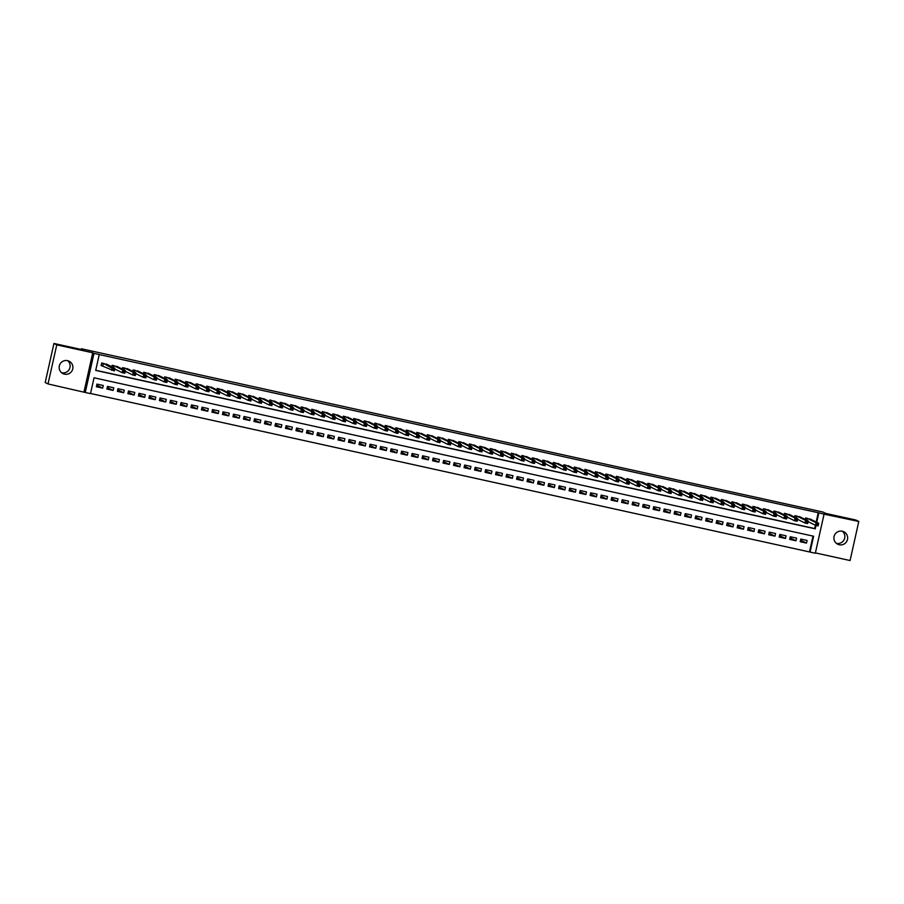 <?xml version="1.0" encoding="UTF-8"?>
<svg xmlns="http://www.w3.org/2000/svg" width="904" height="904" viewBox="0 0 904 904"><rect width="100%" height="100%" fill="white"/><g stroke="black" fill="none" stroke-linecap="round" stroke-linejoin="round"><path stroke-width="1.36" d="M67.63 360.662A6.927 6.882 -63.6 0 1 61.641 372.753M64.534 374.166A6.927 6.882 116.4 0 0 69.122 361.204A6.927 6.882 116.4 0 0 59.562 365.126A6.927 6.882 116.4 0 0 64.534 374.166M842.358 531.247A6.927 6.882 -63.6 0 1 836.369 543.338M839.262 544.75A6.927 6.882 116.4 0 0 843.85 531.789A6.927 6.882 116.4 0 0 834.29 535.71A6.927 6.882 116.4 0 0 839.262 544.75M816.176 522.003L818.244 512.715L824.064 514.161L815.329 553.237L810.074 552.073L813.623 536.23L94.039 377.793L90.502 393.635L85.247 392.472L93.982 353.396L99.237 354.56L95.7 370.403L815.272 528.84L816.029 525.45M84.004 391.861L92.739 352.786L56.76 344.865L53.935 343.463L45.2 382.539L48.025 383.94L85.247 392.472M815.408 552.909L850.065 560.536L858.8 521.461L824.064 514.161M90.536 393.489L810.074 552.073M56.76 344.865L48.025 383.94M53.935 343.463L84.14 350.108L81.428 348.763L823.058 512.071L825.77 513.415L855.975 520.06L858.8 521.461M107.892 364.82L101.689 362.979L101.101 365.611L102.932 366.018M118.39 367.137L112.186 365.284L111.859 366.787L112.22 365.295M128.899 369.442L122.695 367.6L122.356 369.103L122.729 367.612M139.397 371.759L133.204 369.917L132.865 371.408L133.238 369.917M149.906 374.075L143.702 372.222L143.374 373.725L143.736 372.233M160.415 376.38L154.211 374.538L153.872 376.041M170.912 378.697L164.72 376.855L164.381 378.347M181.422 381.013L175.218 379.171L174.879 380.663M191.93 383.319L185.727 381.477L185.388 382.98M202.428 385.635L196.224 383.793L195.897 385.296M212.937 387.952L206.733 386.11L206.394 387.601M223.435 390.257L217.242 388.415L216.903 389.918M233.944 392.573L227.74 390.731L227.412 392.234M244.453 394.89L238.249 393.048L237.91 394.539L238.283 393.048M254.951 397.206L248.758 395.353L248.419 396.856L248.792 395.364M265.46 399.511L259.256 397.67L258.928 399.172L259.29 397.681M275.969 401.828L269.765 399.986L269.426 401.478L269.799 399.986M286.466 404.144L280.263 402.291L279.935 403.794L280.296 402.303M296.975 406.45L290.772 404.608L290.433 406.111M307.473 408.766L301.281 406.924L300.942 408.416M317.982 411.083L311.778 409.241L311.451 410.732M328.491 413.388L322.287 411.546L321.948 413.049M338.989 415.704L332.796 413.862L332.457 415.365M349.498 418.021L343.294 416.179L342.966 417.671M360.007 420.326L353.803 418.484L353.464 419.987M370.504 422.643L364.301 420.801L363.973 422.304M381.013 424.959L374.81 423.117L374.471 424.609M391.511 427.276L385.319 425.422L384.98 426.925L385.353 425.434M402.02 429.581L395.816 427.739L395.489 429.242L395.85 427.75M412.529 431.897L406.325 430.055L405.986 431.547L406.359 430.055M423.027 434.214L416.834 432.361L416.495 433.863L416.868 432.372M433.536 436.519L427.332 434.677L427.004 436.18L427.366 434.688M444.045 438.835L437.841 436.994L437.502 438.485M454.542 441.152L448.339 439.31L448.011 440.802M465.051 443.457L458.848 441.615L458.509 443.118M475.549 445.774L469.357 443.932L469.018 445.435M486.058 448.09L479.854 446.248L479.527 447.74M496.567 450.407L490.363 448.553L490.024 450.056M507.065 452.712L500.872 450.87L500.533 452.373M517.574 455.028L511.37 453.186L511.042 454.678M528.083 457.345L521.879 455.492L521.54 456.995M538.581 459.65L532.377 457.808L532.049 459.311M549.09 461.967L542.886 460.125L542.547 461.616M559.587 464.283L553.395 462.43L553.056 463.933M570.096 466.588L563.893 464.746L563.565 466.249L563.926 464.758M580.605 468.905L574.402 467.063L574.063 468.554M591.103 471.221L584.911 469.379L584.572 470.871M601.612 473.526L595.408 471.685L595.081 473.187M612.121 475.843L605.917 474.001L605.578 475.504M622.619 478.159L616.415 476.318L616.087 477.809M633.128 480.476L626.924 478.623L626.585 480.126M643.625 482.781L637.433 480.939L637.094 482.442M654.134 485.098L647.931 483.256L647.603 484.747M664.643 487.414L658.44 485.561L658.101 487.064L658.474 485.572M675.141 489.719L668.949 487.877L668.61 489.38L668.983 487.889M685.65 492.036L679.446 490.194L679.119 491.686M696.159 494.352L689.955 492.51L689.616 494.002M706.657 496.658L700.453 494.816L700.125 496.319M717.166 498.974L710.962 497.132L710.623 498.624M727.663 501.291L721.471 499.449L721.132 500.94M738.172 503.596L731.969 501.754L731.641 503.257M748.681 505.912L742.478 504.07L742.139 505.573M759.179 508.229L752.987 506.387L752.648 507.878M769.688 510.545L763.484 508.692L763.157 510.195M780.197 512.851L773.993 511.009L773.654 512.511M790.695 515.167L784.491 513.325L784.163 514.817M801.204 517.483L795 515.63L794.661 517.133L795.034 515.642M800.526 540.208L806.492 543.101L800.198 541.711L800.786 539.066L807.091 540.456L806.492 543.101M790.503 536.806L790.254 537.936L795.995 540.784L789.689 539.394L790.277 536.761L796.582 538.14L795.995 540.784M779.519 535.575L785.486 538.468L779.18 537.089L779.779 534.445L786.073 535.835L785.486 538.468M769.021 533.258L774.988 536.162L768.682 534.772L769.27 532.128L775.575 533.518L774.988 536.162M758.512 530.953L764.479 533.846L758.173 532.456L758.761 529.823L765.066 531.202L764.479 533.846M748.004 528.637L753.97 531.529L747.676 530.151L748.263 527.507L754.569 528.896L753.97 531.529M737.506 526.32L743.472 529.224L737.167 527.834L737.754 525.19L744.06 526.58L743.472 529.224M726.997 524.015L732.963 526.908L726.658 525.518L727.245 522.874L733.551 524.263L732.963 526.908M716.488 521.698L722.454 524.591L716.16 523.201L716.748 520.568L723.053 521.958L722.454 524.591M705.99 519.382L711.956 522.286L705.651 520.896L706.239 518.252L712.544 519.642L711.956 522.286M695.481 517.077L701.447 519.969L695.142 518.58L695.741 515.935L702.035 517.325L701.447 519.969M684.983 514.76L690.95 517.653L684.644 516.263L685.232 513.63L691.537 515.02L690.95 517.653M674.474 512.444L680.441 515.337L674.135 513.958L674.723 511.314L681.028 512.704L680.441 515.337M663.965 510.138L669.932 513.031L663.626 511.641L664.225 508.997L670.519 510.387L669.932 513.031M653.468 507.822L659.434 510.715L653.129 509.325L653.716 506.692L660.022 508.071L659.434 510.715M642.959 505.505L648.925 508.398L642.62 507.02L643.207 504.375L649.513 505.765L648.925 508.398M632.45 503.189L638.416 506.093L632.122 504.703L632.71 502.059L639.015 503.449L638.416 506.093M621.952 500.884L627.918 503.777L621.613 502.387L622.201 499.754L628.506 501.132L627.918 503.777M611.443 498.567L617.409 501.46L611.104 500.081L611.703 497.437L617.997 498.827L617.409 501.46M600.945 496.251L606.912 499.155L600.606 497.765L601.194 495.121L607.499 496.511L606.912 499.155M590.436 493.946L596.403 496.838L590.097 495.448L590.685 492.804L596.99 494.194L596.403 496.838M579.927 491.629L585.894 494.522L579.588 493.132L580.187 490.499L586.481 491.889L585.894 494.522M569.43 489.313L575.396 492.217L569.091 490.827L569.678 488.183L575.984 489.572L575.396 492.217M558.921 487.007L564.887 489.9L558.582 488.51L559.169 485.866L565.475 487.256L564.887 489.9M548.412 484.691L554.378 487.584L548.084 486.194L548.671 483.561L554.977 484.951L554.378 487.584M537.914 482.374L543.88 485.267L537.575 483.889L538.162 481.244L544.468 482.634L543.88 485.267M527.405 480.069L533.371 482.962L527.066 481.572L527.665 478.928L533.959 480.318L533.371 482.962M516.907 477.753L522.874 480.645L516.568 479.256L517.156 476.623L523.461 478.001L522.874 480.645M506.398 475.436L512.365 478.329L506.059 476.95L506.647 474.306L512.952 475.696L512.365 478.329M495.889 473.12L501.856 476.024L495.55 474.634L496.149 471.99L502.443 473.38L501.856 476.024M485.391 470.814L491.358 473.707L485.052 472.317L485.64 469.684L491.945 471.063L491.358 473.707M474.882 468.498L480.849 471.391L474.543 470.012L475.131 467.368L481.436 468.758L480.849 471.391M464.373 466.181L470.34 469.086L464.046 467.696L464.633 465.051L470.939 466.441L470.34 469.086M453.876 463.876L459.842 466.769L453.537 465.379L454.124 462.735L460.43 464.125L459.842 466.769M443.367 461.56L449.333 464.453L443.028 463.063L443.627 460.43L449.921 461.82L449.333 464.453M432.869 459.243L438.835 462.147L432.53 460.757L433.118 458.113L439.423 459.503L438.835 462.147M422.36 456.938L428.326 459.831L422.021 458.441L422.609 455.797L428.914 457.187L428.326 459.831M411.851 454.622L417.817 457.514L411.512 456.124L412.111 453.492L418.405 454.881L417.817 457.514M401.353 452.305L407.32 455.198L401.014 453.819L401.602 451.175L407.907 452.565L407.32 455.198M390.844 449.989L396.811 452.893L390.505 451.503L391.093 448.859L397.398 450.248L396.811 452.893M380.335 447.683L386.302 450.576L380.008 449.186L380.595 446.553L386.901 447.932L386.302 450.576M369.838 445.367L375.804 448.26L369.499 446.881L370.086 444.237L376.392 445.627L375.804 448.26M359.329 443.05L365.295 445.954L358.99 444.565L359.589 441.92L365.883 443.31L365.295 445.954M348.831 440.745L354.797 443.638L348.492 442.248L349.08 439.615L355.385 440.994L354.797 443.638M338.322 438.429L344.288 441.321L337.983 439.943L338.571 437.299L344.876 438.689L344.288 441.321M327.813 436.112L333.779 439.016L327.474 437.626L328.073 434.982L334.367 436.372L333.779 439.016M317.315 433.807L323.282 436.7L316.976 435.31L317.564 432.666L323.869 434.056L323.282 436.7M306.806 431.49L312.773 434.383L306.467 432.993L307.055 430.361L313.36 431.75L312.773 434.383M296.297 429.174L302.264 432.078L295.97 430.688L296.557 428.044L302.863 429.434L302.264 432.078M285.8 426.869L291.766 429.762L285.461 428.372L286.048 425.727L292.354 427.117L291.766 429.762M275.291 424.552L281.257 427.445L274.952 426.055L275.55 423.422L281.845 424.812L281.257 427.445M264.793 422.236L270.748 425.129L264.454 423.75L265.041 421.106L271.347 422.496L270.748 425.129M254.284 419.919L260.25 422.823L253.945 421.433L254.532 418.789L260.838 420.179L260.25 422.823M243.775 417.614L249.741 420.507L243.436 419.117L244.035 416.484L250.329 417.863L249.741 420.507M233.277 415.298L239.244 418.19L232.938 416.812L233.526 414.168L239.831 415.557L239.244 418.19M222.768 412.981L228.735 415.885L222.429 414.495L223.017 411.851L229.322 413.241L228.735 415.885M212.259 410.676L218.226 413.569L211.931 412.179L212.519 409.546L218.824 410.924L218.226 413.569M201.761 408.359L207.728 411.252L201.422 409.862L202.01 407.229L208.315 408.619L207.728 411.252M191.252 406.043L197.219 408.947L190.913 407.557L191.512 404.913L197.806 406.303L197.219 408.947M180.755 403.738L186.71 406.63L180.416 405.241L181.003 402.596L187.309 403.986L186.71 406.63M170.246 401.421L176.212 404.314L169.907 402.924L170.494 400.291L176.8 401.681L176.212 404.314M159.737 399.105L165.703 402.009L159.398 400.619L159.997 397.975L166.291 399.365L165.703 402.009M149.239 396.799L155.205 399.692L148.9 398.302L149.488 395.658L155.793 397.048L155.205 399.692M138.73 394.483L144.696 397.376L138.391 395.986L138.979 393.353L145.284 394.743L144.696 397.376M128.221 392.166L134.188 395.059L127.893 393.681L128.481 391.036L134.786 392.426L134.188 395.059M117.723 389.85L123.69 392.754L117.384 391.364L117.972 388.72L124.277 390.11L123.69 392.754M107.214 387.545L113.181 390.438L106.875 389.048L107.474 386.415L113.768 387.793L113.181 390.438M809.509 551.802L813.024 536.106M103.271 385.488L96.965 384.098L96.378 386.742L102.672 388.121L103.271 385.488M818.244 512.715L99.237 354.56M95.722 370.256L814.707 528.558L815.431 525.292M811.702 519.789L805.509 517.947L805.17 519.45L805.543 517.958M81.428 348.763L81.258 349.475M97.191 384.143L96.717 385.228M107.44 387.59L107.689 386.46M117.949 389.906L118.198 388.776M128.447 392.223L128.707 391.082M138.956 394.528L139.205 393.398M149.454 396.845L149.714 395.715M159.963 399.161L160.211 398.02M170.472 401.466L170.72 400.336M180.969 403.783L181.229 402.653M191.478 406.099L191.727 404.958M201.987 408.405L202.236 407.275M212.485 410.721L212.745 409.591M222.994 413.038L223.243 411.908M233.492 415.343L233.752 414.213M244.001 417.659L244.249 416.529M254.51 419.976L254.758 418.846M265.008 422.292L265.267 421.151M275.517 424.597L275.765 423.467M286.026 426.914L286.274 425.784M296.523 429.231L296.783 428.089M307.032 431.536L307.281 430.406M317.53 433.852L317.79 432.722M328.039 436.169L328.288 435.039M338.548 438.474L338.797 437.344M349.046 440.79L349.306 439.66M359.555 443.107L359.803 441.977M370.064 445.412L370.312 444.282M380.561 447.729L380.821 446.599M391.07 450.045L391.319 448.915M401.568 452.362L401.828 451.22M412.077 454.667L412.326 453.537M422.586 456.983L422.835 455.853M433.084 459.3L433.344 458.158M443.593 461.605L443.841 460.475M454.102 463.921L454.35 462.791M464.599 466.238L464.859 465.108M475.108 468.543L475.357 467.413M485.606 470.86L485.866 469.73M496.115 473.176L496.364 472.046M506.624 475.481L506.873 474.351M517.122 477.798L517.382 476.668M527.631 480.114L527.879 478.984M538.14 482.431L538.388 481.29M548.638 484.736L548.897 483.606M559.147 487.053L559.395 485.923M569.644 489.369L569.904 488.228M580.153 491.674L580.402 490.544M590.662 493.991L590.911 492.861M601.16 496.307L601.42 495.177M611.669 498.612L611.918 497.482M622.178 500.929L622.427 499.799M632.676 503.245L632.936 502.115M643.185 505.551L643.433 504.421M653.682 507.867L653.942 506.737M664.191 510.184L664.44 509.054M674.7 512.5L674.949 511.359M685.198 514.805L685.458 513.675M695.707 517.122L695.956 515.992M706.216 519.438L706.465 518.297M716.714 521.744L716.974 520.614M727.223 524.06L727.471 522.93M737.72 526.377L737.98 525.247M748.229 528.682L748.478 527.552M758.738 530.998L758.987 529.868M769.236 533.315L769.496 532.185M779.745 535.62L779.994 534.49M92.739 352.786L93.982 353.396M816.741 522.286L818.809 512.997M814.707 528.558L815.272 528.84M96.931 385.273L102.672 388.121M816.854 523.732L816.617 524.783L817.668 525.021L817.905 523.958L816.097 522.693L818.719 523.269L818.131 525.913L815.498 525.326L816.097 522.693L807.34 518.354M809.973 518.93L818.719 523.269L817.905 523.958M816.617 524.783L815.498 525.326L808.063 521.642M817.668 525.021L818.131 525.913M806.345 521.416L806.108 522.467L807.159 522.704L807.396 521.642L805.588 520.376L808.21 520.953L807.622 523.597L805.001 523.02L805.588 520.376L796.842 516.037M799.464 516.613L808.21 520.953L807.396 521.642M806.108 522.467L805.001 523.02L797.554 519.325M807.159 522.704L807.622 523.597M784.197 514.839L784.525 513.325M795.848 519.099L795.61 520.162L796.661 520.388L796.887 519.337L795.079 518.06L797.712 518.647L797.125 521.28L794.492 520.704L795.079 518.06L786.333 513.732M788.966 514.308L797.712 518.647L796.887 519.337M795.61 520.162L794.492 520.704L787.056 517.02M796.661 520.388L797.125 521.28M773.688 512.523L774.027 511.02M785.339 516.794L785.101 517.845L786.152 518.082L786.39 517.02L784.582 515.755L787.203 516.331L786.616 518.975L783.994 518.387L784.582 515.755L775.824 511.415M778.457 511.992L787.203 516.331L786.39 517.02M785.101 517.845L783.994 518.387L776.547 514.704M786.152 518.082L786.616 518.975M763.179 510.206L763.518 508.703M774.83 514.478L774.592 515.529L775.643 515.766L775.881 514.704L774.073 513.438L776.705 514.014L776.107 516.659L773.485 516.082L774.073 513.438L765.326 509.099M767.948 509.675L776.705 514.014L775.881 514.704M774.592 515.529L773.485 516.082L766.038 512.387M775.643 515.766L776.107 516.659M752.682 507.901L753.021 506.387M764.332 512.161L764.095 513.223L765.146 513.449L765.383 512.398L763.575 511.122L766.196 511.709L765.609 514.342L762.976 513.766L763.575 511.122L754.817 506.782M757.45 507.37L766.196 511.709L765.383 512.398M764.095 513.223L762.976 513.766L755.541 510.082M765.146 513.449L765.609 514.342M742.173 505.585L742.512 504.082M753.823 509.856L753.586 510.907L754.637 511.133L754.874 510.082L753.066 508.816L755.687 509.393L755.1 512.026L752.478 511.449L753.066 508.816L744.32 504.477M746.941 505.053L755.687 509.393L754.874 510.082M753.586 510.907L752.478 511.449L745.032 507.765M754.637 511.133L755.1 512.026M731.675 503.268L732.003 501.765M743.314 507.539L743.077 508.59L744.128 508.828L744.365 507.765L742.557 506.5L745.19 507.076L744.602 509.72L741.969 509.144L742.557 506.5L733.811 502.161M736.432 502.737L745.19 507.076L744.365 507.765M743.077 508.59L741.969 509.144L734.534 505.449M744.128 508.828L744.602 509.72M721.166 500.963L721.505 499.449M732.816 505.223L732.579 506.285L733.63 506.511L733.867 505.46L732.059 504.183L734.681 504.76L734.093 507.404L731.46 506.828L732.059 504.183L723.302 499.844M725.935 500.432L734.681 504.76L733.867 505.46M732.579 506.285L731.46 506.828L724.025 503.132M733.63 506.511L734.093 507.404M710.657 498.646L710.996 497.143M722.307 502.906L722.07 503.969L723.121 504.195L723.358 503.144L721.55 501.878L724.172 502.454L723.584 505.087L720.963 504.511L721.55 501.878L712.804 497.539M715.426 498.115L724.172 502.454L723.358 503.144M722.07 503.969L720.963 504.511L713.516 500.827M723.121 504.195L723.584 505.087M700.159 496.33L700.487 494.827M711.81 500.601L711.572 501.652L712.623 501.889L712.849 500.827L711.041 499.562L713.674 500.138L713.086 502.782L710.454 502.206L711.041 499.562L702.295 495.222M704.928 495.799L713.674 500.138L712.849 500.827M711.572 501.652L710.454 502.206L703.018 498.511M712.623 501.889L713.086 502.782M689.65 494.025L689.989 492.51M701.301 498.285L701.063 499.347L702.114 499.573L702.351 498.522L700.543 497.245L703.165 497.821L702.577 500.466L699.956 499.889L700.543 497.245L691.786 492.906M694.419 493.482L703.165 497.821L702.351 498.522M701.063 499.347L699.956 499.889L692.509 496.194M702.114 499.573L702.577 500.466M679.141 491.708L679.48 490.194M690.792 495.968L690.554 497.03L691.605 497.256L691.842 496.206L690.034 494.94L692.667 495.516L692.068 498.149L689.447 497.573L690.034 494.94L681.288 490.601M683.91 491.177L692.667 495.516L691.842 496.206M690.554 497.03L689.447 497.573L682 493.889M691.605 497.256L692.068 498.149M680.294 493.663L680.057 494.714L681.107 494.951L681.345 493.889L679.537 492.623L682.158 493.2L681.571 495.844L678.938 495.256L679.537 492.623L670.779 488.284M673.412 488.861L682.158 493.2L681.345 493.889M680.057 494.714L678.938 495.256L671.502 491.573M681.107 494.951L681.571 495.844M669.785 491.347L669.548 492.397L670.598 492.635L670.836 491.573L669.028 490.307L671.649 490.883L671.062 493.527L668.44 492.951L669.028 490.307L660.282 485.968M662.903 486.544L671.649 490.883L670.836 491.573M669.548 492.397L668.44 492.951L660.994 489.256M670.598 492.635L671.062 493.527M647.637 484.77L647.965 483.256M659.276 489.03L659.039 490.092L660.089 490.318L660.327 489.267L658.519 487.99L661.152 488.578L660.553 491.211L657.931 490.635L658.519 487.99L649.773 483.663M652.394 484.239L661.152 488.578L660.327 489.267M659.039 490.092L657.931 490.635L650.496 486.951M660.089 490.318L660.553 491.211M637.128 482.453L637.467 480.951M648.778 486.725L648.541 487.776L649.592 488.013L649.829 486.951L648.021 485.685L650.643 486.262L650.055 488.906L647.422 488.318L648.021 485.685L639.264 481.346M641.896 481.922L650.643 486.262L649.829 486.951M648.541 487.776L647.422 488.318L639.987 484.634M649.592 488.013L650.055 488.906M626.619 480.137L626.958 478.634M638.269 484.408L638.032 485.459L639.083 485.697L639.32 484.634L637.512 483.369L640.134 483.945L639.546 486.589L636.924 486.013L637.512 483.369L628.766 479.03M631.387 479.606L640.134 483.945L639.32 484.634M638.032 485.459L636.924 486.013L629.478 482.318M639.083 485.697L639.546 486.589M616.121 477.832L616.449 476.318M627.771 482.092L627.534 483.154L628.585 483.38L628.811 482.329L627.003 481.052L629.636 481.64L629.048 484.273L626.415 483.696L627.003 481.052L618.257 476.713M620.89 477.301L629.636 481.64L628.811 482.329M627.534 483.154L626.415 483.696L618.98 480.013M628.585 483.38L629.048 484.273M605.612 475.515L605.951 474.012M617.262 479.787L617.025 480.838L618.076 481.064L618.313 480.013L616.505 478.747L619.127 479.323L618.539 481.956L615.918 481.38L616.505 478.747L607.748 474.408M610.381 474.984L619.127 479.323L618.313 480.013M617.025 480.838L615.918 481.38L608.471 477.696M618.076 481.064L618.539 481.956M595.103 473.199L595.442 471.696M606.754 477.47L606.516 478.521L607.567 478.758L607.804 477.696L605.996 476.431L608.629 477.007L608.03 479.651L605.409 479.075L605.996 476.431L597.25 472.091M599.872 472.668L608.629 477.007L607.804 477.696M606.516 478.521L605.409 479.075L597.962 475.38M607.567 478.758L608.03 479.651M584.606 470.894L584.944 469.379M596.256 475.154L596.019 476.216L597.069 476.442L597.307 475.391L595.499 474.114L598.12 474.69L597.533 477.335L594.9 476.758L595.499 474.114L586.741 469.775M589.374 470.362L598.12 474.69L597.307 475.391M596.019 476.216L594.9 476.758L587.464 473.063M597.069 476.442L597.533 477.335M574.096 468.577L574.435 467.074M585.747 472.837L585.509 473.899L586.56 474.125L586.798 473.074L584.99 471.809L587.611 472.385L587.024 475.018L584.402 474.442L584.99 471.809L576.243 467.47M578.865 468.046L587.611 472.385L586.798 473.074M585.509 473.899L584.402 474.442L576.955 470.758M586.56 474.125L587.024 475.018M575.238 470.532L575 471.583L576.051 471.82L576.289 470.758L574.481 469.492L577.114 470.069L576.515 472.713L573.893 472.137L574.481 469.492L565.734 465.153M568.356 465.729L577.114 470.069L576.289 470.758M575 471.583L573.893 472.137L566.458 468.441M576.051 471.82L576.515 472.713M553.09 463.955L553.429 462.441M564.74 468.215L564.503 469.278L565.554 469.504L565.791 468.453L563.983 467.176L566.605 467.752L566.017 470.396L563.384 469.82L563.983 467.176L555.226 462.837M557.858 463.413L566.605 467.752L565.791 468.453M564.503 469.278L563.384 469.82L555.949 466.125M565.554 469.504L566.017 470.396M542.581 461.639L542.92 460.125M554.231 465.899L553.994 466.961L555.045 467.187L555.282 466.136L553.474 464.859L556.096 465.447L555.508 468.08L552.886 467.504L553.474 464.859L544.728 460.531M547.349 461.108L556.096 465.447L555.282 466.136M553.994 466.961L552.886 467.504L545.44 463.82M555.045 467.187L555.508 468.08M532.083 459.322L532.411 457.819M543.722 463.594L543.496 464.645L544.547 464.882L544.773 463.82L542.965 462.554L545.598 463.13L545.01 465.775L542.377 465.187L542.965 462.554L534.219 458.215M536.852 458.791L545.598 463.13L544.773 463.82M543.496 464.645L542.377 465.187L534.942 461.503M544.547 464.882L545.01 465.775M521.574 457.006L521.913 455.503M533.224 461.277L532.987 462.328L534.038 462.565L534.275 461.503L532.467 460.238L535.089 460.814L534.501 463.458L531.88 462.882L532.467 460.238L523.71 455.898M526.343 456.475L535.089 460.814L534.275 461.503M532.987 462.328L531.88 462.882L524.433 459.187M534.038 462.565L534.501 463.458M511.065 454.701L511.404 453.186M522.715 458.961L522.478 460.023L523.529 460.249L523.766 459.198L521.958 457.921L524.591 458.509L523.992 461.142L521.371 460.565L521.958 457.921L513.212 453.593M515.834 454.17L524.591 458.509L523.766 459.198M522.478 460.023L521.371 460.565L513.924 456.882M523.529 460.249L523.992 461.142M500.567 452.384L500.906 450.881M512.218 456.656L511.98 457.706L513.031 457.944L513.269 456.882L511.461 455.616L514.082 456.192L513.495 458.836L510.862 458.249L511.461 455.616L502.703 451.277M505.336 451.853L514.082 456.192L513.269 456.882M511.98 457.706L510.862 458.249L503.426 454.565M513.031 457.944L513.495 458.836M490.058 450.068L490.397 448.565M501.709 454.339L501.471 455.39L502.522 455.627L502.76 454.565L500.952 453.299L503.573 453.876L502.986 456.52L500.364 455.944L500.952 453.299L492.205 448.96M494.827 449.537L503.573 453.876L502.76 454.565M501.471 455.39L500.364 455.944L492.917 452.249M502.522 455.627L502.986 456.52M479.561 447.762L479.888 446.248M491.2 452.023L490.962 453.085L492.013 453.311L492.251 452.26L490.443 450.983L493.075 451.571L492.477 454.203L489.855 453.627L490.443 450.983L481.696 446.644M484.318 447.231L493.075 451.571L492.251 452.26M490.962 453.085L489.855 453.627L482.42 449.943M492.013 453.311L492.477 454.203M469.052 445.446L469.391 443.943M480.702 449.717L480.465 450.768L481.516 450.994L481.753 449.943L479.945 448.678L482.566 449.254L481.979 451.887L479.346 451.311L479.945 448.678L471.187 444.339M473.82 444.915L482.566 449.254L481.753 449.943M480.465 450.768L479.346 451.311L471.911 447.627M481.516 450.994L481.979 451.887M458.543 443.129L458.882 441.627M470.193 447.401L469.956 448.452L471.007 448.689L471.244 447.627L469.436 446.361L472.057 446.938L471.47 449.582L468.848 449.005L469.436 446.361L460.69 442.022M463.311 442.598L472.057 446.938L471.244 447.627M469.956 448.452L468.848 449.005L461.402 445.31M471.007 448.689L471.47 449.582M448.045 440.824L448.373 439.31M459.684 445.084L459.458 446.147L460.509 446.373L460.735 445.322L458.927 444.045L461.56 444.621L460.972 447.265L458.339 446.689L458.927 444.045L450.181 439.706M452.802 440.293L461.56 444.621L460.735 445.322M459.458 446.147L458.339 446.689L450.904 442.994M460.509 446.373L460.972 447.265M437.536 438.508L437.875 437.005M449.186 442.768L448.949 443.83L450 444.056L450.237 443.005L448.429 441.74L451.051 442.316L450.463 444.949L447.842 444.372L448.429 441.74L439.672 437.4M442.305 437.977L451.051 442.316L450.237 443.005M448.949 443.83L447.842 444.372L440.395 440.689M450 444.056L450.463 444.949M438.677 440.463L438.44 441.514L439.491 441.751L439.728 440.689L437.92 439.423L440.553 439.999L439.954 442.644L437.333 442.067L437.92 439.423L429.174 435.084M431.796 435.66L440.553 439.999L439.728 440.689M438.44 441.514L437.333 442.067L429.886 438.372M439.491 441.751L439.954 442.644M428.18 438.146L427.942 439.208L428.993 439.434L429.231 438.383L427.422 437.107L430.044 437.683L429.456 440.327L426.824 439.751L427.422 437.107L418.665 432.767M421.298 433.344L430.044 437.683L429.231 438.383M427.942 439.208L426.824 439.751L419.388 436.056M428.993 439.434L429.456 440.327M417.671 435.83L417.433 436.892L418.484 437.118L418.721 436.067L416.913 434.79L419.535 435.378L418.947 438.011L416.326 437.434L416.913 434.79L408.167 430.462M410.789 431.038L419.535 435.378L418.721 436.067M417.433 436.892L416.326 437.434L408.879 433.75M418.484 437.118L418.947 438.011M407.162 433.524L406.924 434.575L407.975 434.813L408.212 433.75L406.404 432.485L409.037 433.061L408.438 435.705L405.817 435.118L406.404 432.485L397.658 428.146M400.28 428.722L409.037 433.061L408.212 433.75M406.924 434.575L405.817 435.118L398.381 431.434M407.975 434.813L408.438 435.705M396.664 431.208L396.427 432.259L397.477 432.496L397.715 431.434L395.907 430.168L398.528 430.745L397.941 433.389L395.308 432.813L395.907 430.168L387.149 425.829M389.782 426.405L398.528 430.745L397.715 431.434M396.427 432.259L395.308 432.813L387.872 429.117M397.477 432.496L397.941 433.389M374.505 424.631L374.844 423.117M386.155 428.891L385.918 429.954L386.968 430.18L387.206 429.129L385.398 427.852L388.019 428.439L387.432 431.072L384.81 430.496L385.398 427.852L376.652 423.524M379.273 424.1L388.019 428.439L387.206 429.129M385.918 429.954L384.81 430.496L377.363 426.812M386.968 430.18L387.432 431.072M364.007 422.315L364.335 420.812M375.646 426.586L375.42 427.637L376.471 427.874L376.697 426.812L374.889 425.547L377.522 426.123L376.934 428.767L374.301 428.18L374.889 425.547L366.143 421.207M368.764 421.784L377.522 426.123L376.697 426.812M375.42 427.637L374.301 428.18L366.866 424.496M376.471 427.874L376.934 428.767M353.498 419.998L353.837 418.495M365.148 424.27L364.911 425.321L365.962 425.558L366.199 424.496L364.391 423.23L367.013 423.806L366.425 426.451L363.803 425.874L364.391 423.23L355.634 418.891M358.266 419.467L367.013 423.806L366.199 424.496M364.911 425.321L363.803 425.874L356.357 422.179M365.962 425.558L366.425 426.451M342.989 417.693L343.328 416.179M354.639 421.953L354.402 423.015L355.453 423.241L355.69 422.191L353.882 420.914L356.515 421.501L355.916 424.134L353.294 423.558L353.882 420.914L345.136 416.574M347.757 417.162L356.515 421.501L355.69 422.191M354.402 423.015L353.294 423.558L345.848 419.874M355.453 423.241L355.916 424.134M332.491 415.377L332.83 413.874M344.142 419.648L343.904 420.699L344.955 420.925L345.192 419.874L343.384 418.608L346.006 419.185L345.418 421.818L342.786 421.241L343.384 418.608L334.627 414.269M337.26 414.846L346.006 419.185L345.192 419.874M343.904 420.699L342.786 421.241L335.35 417.558M344.955 420.925L345.418 421.818M321.982 413.06L322.321 411.557M333.632 417.332L333.395 418.382L334.446 418.62L334.683 417.558L332.875 416.292L335.497 416.868L334.909 419.512L332.288 418.936L332.875 416.292L324.129 411.953M326.751 412.529L335.497 416.868L334.683 417.558M333.395 418.382L332.288 418.936L324.841 415.241M334.446 418.62L334.909 419.512M311.484 410.755L311.812 409.241M323.123 415.015L322.886 416.077L323.937 416.303L324.174 415.252L322.366 413.976L324.999 414.552L324.4 417.196L321.779 416.62L322.366 413.976L313.62 409.636M316.242 410.224L324.999 414.552L324.174 415.252M322.886 416.077L321.779 416.62L314.343 412.925M323.937 416.303L324.4 417.196M300.976 408.438L301.314 406.936M312.626 412.699L312.388 413.761L313.439 413.987L313.677 412.936L311.869 411.67L314.49 412.247L313.903 414.879L311.27 414.303L311.869 411.67L303.111 407.331M305.744 407.907L314.49 412.247L313.677 412.936M312.388 413.761L311.27 414.303L303.834 410.619M313.439 413.987L313.903 414.879M290.466 406.122L290.805 404.619M302.117 410.393L301.879 411.444L302.93 411.682L303.168 410.619L301.36 409.354L303.981 409.93L303.394 412.574L300.772 411.998L301.36 409.354L292.613 405.015M295.235 405.591L303.981 409.93L303.168 410.619M301.879 411.444L300.772 411.998L293.325 408.303M302.93 411.682L303.394 412.574M291.608 408.077L291.382 409.139L292.433 409.365L292.659 408.314L290.851 407.037L293.484 407.614L292.896 410.258L290.263 409.681L290.851 407.037L282.104 402.698M284.726 403.274L293.484 407.614L292.659 408.314M291.382 409.139L290.263 409.681L282.828 405.986M292.433 409.365L292.896 410.258M281.11 405.76L280.873 406.823L281.924 407.049L282.161 405.998L280.353 404.721L282.975 405.308L282.387 407.941L279.765 407.365L280.353 404.721L271.595 400.393M274.228 400.969L282.975 405.308L282.161 405.998M280.873 406.823L279.765 407.365L272.319 403.681M281.924 407.049L282.387 407.941M270.601 403.455L270.364 404.506L271.415 404.743L271.652 403.681L269.844 402.416L272.477 402.992L271.878 405.636L269.256 405.048L269.844 402.416L261.098 398.076M263.719 398.653L272.477 402.992L271.652 403.681M270.364 404.506L269.256 405.048L261.81 401.365M271.415 404.743L271.878 405.636M260.103 401.139L259.866 402.19L260.917 402.427L261.154 401.365L259.346 400.099L261.968 400.675L261.38 403.32L258.747 402.743L259.346 400.099L250.589 395.76M253.222 396.336L261.968 400.675L261.154 401.365M259.866 402.19L258.747 402.743L251.312 399.048M260.917 402.427L261.38 403.32M249.594 398.822L249.357 399.884L250.408 400.11L250.645 399.059L248.837 397.783L251.459 398.37L250.871 401.003L248.25 400.427L248.837 397.783L240.091 393.455M242.713 394.031L251.459 398.37L250.645 399.059M249.357 399.884L248.25 400.427L240.803 396.743M250.408 400.11L250.871 401.003M227.446 392.246L227.774 390.743M239.085 396.517L238.848 397.568L239.899 397.805L240.136 396.743L238.328 395.477L240.961 396.054L240.362 398.698L237.741 398.11L238.328 395.477L229.582 391.138M232.204 391.714L240.961 396.054L240.136 396.743M238.848 397.568L237.741 398.11L230.305 394.426M239.899 397.805L240.362 398.698M216.937 389.929L217.276 388.426M228.588 394.2L228.35 395.251L229.401 395.489L229.639 394.426L227.831 393.161L230.452 393.737L229.865 396.381L227.232 395.805L227.831 393.161L219.073 388.822M221.706 389.398L230.452 393.737L229.639 394.426M228.35 395.251L227.232 395.805L219.796 392.11M229.401 395.489L229.865 396.381M206.428 387.624L206.767 386.11M218.079 391.884L217.841 392.946L218.892 393.172L219.13 392.121L217.322 390.844L219.943 391.421L219.356 394.065L216.734 393.489L217.322 390.844L208.575 386.505M211.197 387.093L219.943 391.421L219.13 392.121M217.841 392.946L216.734 393.489L209.287 389.793M218.892 393.172L219.356 394.065M195.931 385.307L196.258 383.804M207.57 389.579L207.344 390.63L208.395 390.856L208.621 389.805L206.813 388.539L209.445 389.115L208.858 391.748L206.225 391.172L206.813 388.539L198.066 384.2M200.688 384.776L209.445 389.115L208.621 389.805M207.344 390.63L206.225 391.172L198.79 387.488M208.395 390.856L208.858 391.748M185.422 382.991L185.761 381.488M197.072 387.262L196.835 388.313L197.886 388.55L198.123 387.488L196.315 386.223L198.936 386.799L198.349 389.443L195.727 388.867L196.315 386.223L187.557 381.883M190.19 382.46L198.936 386.799L198.123 387.488M196.835 388.313L195.727 388.867L188.281 385.172M197.886 388.55L198.349 389.443M174.913 380.686L175.252 379.171M186.563 384.946L186.326 386.008L187.377 386.234L187.614 385.183L185.806 383.906L188.439 384.482L187.84 387.127L185.218 386.55L185.806 383.906L177.06 379.567M179.681 380.155L188.439 384.482L187.614 385.183M186.326 386.008L185.218 386.55L177.772 382.855M187.377 386.234L187.84 387.127M164.415 378.369L164.754 376.866M176.065 382.629L175.828 383.691L176.879 383.917L177.116 382.867L175.308 381.601L177.93 382.177L177.342 384.81L174.709 384.234L175.308 381.601L166.551 377.262M169.184 377.838L177.93 382.177L177.116 382.867M175.828 383.691L174.709 384.234L167.274 380.55M176.879 383.917L177.342 384.81M153.906 376.053L154.245 374.55M165.556 380.324L165.319 381.375L166.37 381.612L166.607 380.55L164.799 379.284L167.421 379.861L166.833 382.505L164.212 381.929L164.799 379.284L156.053 374.945M158.675 375.522L167.421 379.861L166.607 380.55M165.319 381.375L164.212 381.929L156.765 378.234M166.37 381.612L166.833 382.505M155.047 378.008L154.81 379.07L155.861 379.296L156.098 378.245L154.29 376.968L156.923 377.544L156.324 380.188L153.703 379.612L154.29 376.968L145.544 372.629M148.166 373.205L156.923 377.544L156.098 378.245M154.81 379.07L153.703 379.612L146.267 375.917M155.861 379.296L156.324 380.188M144.55 375.691L144.312 376.753L145.363 376.979L145.6 375.928L143.792 374.651L146.414 375.239L145.827 377.872L143.194 377.296L143.792 374.651L135.035 370.324M137.668 370.9L146.414 375.239L145.6 375.928M144.312 376.753L143.194 377.296L135.758 373.612M145.363 376.979L145.827 377.872M134.041 373.386L133.803 374.437L134.854 374.674L135.091 373.612L133.284 372.346L135.905 372.923L135.317 375.567L132.696 374.979L133.284 372.346L124.537 368.007M127.159 368.583L135.905 372.923L135.091 373.612M133.803 374.437L132.696 374.979L125.249 371.295M134.854 374.674L135.317 375.567M123.532 371.069L123.306 372.12L124.356 372.358L124.582 371.295L122.774 370.03L125.407 370.606L124.82 373.25L122.187 372.674L122.774 370.03L114.028 365.691M116.65 366.267L125.407 370.606L124.582 371.295M123.306 372.12L122.187 372.674L114.751 368.979M124.356 372.358L124.82 373.25M112.797 369.815L113.847 370.041L114.085 368.99L113.034 368.753L111.689 370.357L112.277 367.713L114.898 368.301L114.311 370.934L101.158 365.498L101.723 362.979M113.034 368.753L103.519 363.385M106.152 363.962L114.898 368.301L114.085 368.99M113.847 370.041L114.311 370.934M807.249 518.331L806.82 520.263M807.125 518.308L806.707 520.207M796.74 516.014L796.311 517.947M796.627 515.992L796.198 517.89M786.243 513.709L785.802 515.642M786.118 513.675L785.689 515.585M775.734 511.393L775.304 513.325M775.609 511.37L775.191 513.269M765.225 509.076L764.795 511.009M765.112 509.054L764.682 510.952M754.727 506.771L754.298 508.692M754.603 506.737L754.173 508.636M744.218 504.455L743.789 506.387M744.094 504.432L743.676 506.33M733.72 502.138L733.28 504.07M733.596 502.115L733.167 504.014M723.211 499.833L722.782 501.754M723.087 499.799L722.669 501.697M712.702 497.516L712.273 499.449M712.589 497.482L712.16 499.392M702.205 495.2L701.764 497.132M702.08 495.177L701.651 497.076M691.696 492.883L691.266 494.816M691.571 492.861L691.153 494.759M681.187 490.578L680.757 492.51M681.074 490.544L680.644 492.454M670.689 488.262L670.259 490.194M670.565 488.239L670.135 490.137M660.18 485.945L659.75 487.877M660.056 485.923L659.637 487.821M649.682 483.64L649.241 485.572M649.558 483.606L649.129 485.516M639.173 481.323L638.744 483.256M639.049 481.301L638.631 483.199M628.664 479.007L628.235 480.939M628.551 478.984L628.122 480.883M618.166 476.702L617.726 478.623M618.042 476.668L617.613 478.566M607.657 474.385L607.228 476.318M607.533 474.363L607.115 476.261M597.149 472.069L596.719 474.001M597.035 472.046L596.606 473.945M586.651 469.764L586.221 471.685M586.526 469.73L586.097 471.628M576.142 467.447L575.712 469.379M576.017 467.413L575.599 469.323M565.633 465.131L565.203 467.063M565.52 465.108L565.09 467.006M555.135 462.814L554.706 464.746M555.011 462.791L554.593 464.69M544.626 460.509L544.197 462.441M544.513 460.475L544.084 462.385M534.128 458.192L533.688 460.125M534.004 458.17L533.575 460.068M523.619 455.876L523.19 457.808M523.495 455.853L523.077 457.752M513.11 453.571L512.681 455.503M512.997 453.537L512.568 455.446M502.613 451.254L502.183 453.186M502.488 451.232L502.059 453.13M492.104 448.938L491.674 450.87M491.979 448.915L491.561 450.813M481.595 446.632L481.165 448.553M481.482 446.599L481.052 448.497M471.097 444.316L470.668 446.248M470.973 444.293L470.555 446.192M460.588 441.999L460.159 443.932M460.475 441.977L460.046 443.875M450.09 439.694L449.65 441.615M449.966 439.66L449.537 441.559M439.581 437.378L439.152 439.31M439.457 437.344L439.039 439.254M429.072 435.061L428.643 436.994M428.959 435.039L428.53 436.937M418.575 432.745L418.145 434.677M418.45 432.722L418.021 434.621M408.066 430.44L407.636 432.372M407.941 430.406L407.523 432.315M397.557 428.123L397.127 430.055M397.444 428.101L397.014 429.999M387.059 425.807L386.629 427.739M386.935 425.784L386.516 427.682M376.55 423.501L376.12 425.434M376.437 423.467L376.007 425.377M366.052 421.185L365.611 423.117M365.928 421.162L365.498 423.061M355.543 418.868L355.114 420.801M355.419 418.846L355.001 420.744M345.034 416.563L344.605 418.484M344.921 416.529L344.492 418.428M334.536 414.247L334.107 416.179M334.412 414.224L333.983 416.122M324.027 411.93L323.598 413.862M323.903 411.908L323.485 413.806M313.518 409.625L313.089 411.546M313.406 409.591L312.976 411.489M303.021 407.308L302.591 409.241M302.897 407.275L302.478 409.184M292.512 404.992L292.082 406.924M292.399 404.969L291.969 406.868M282.014 402.675L281.573 404.608M281.89 402.653L281.46 404.551M271.505 400.37L271.076 402.303M271.381 400.336L270.963 402.246M260.996 398.054L260.567 399.986M260.883 398.031L260.454 399.93M250.498 395.737L250.069 397.67M250.374 395.715L249.945 397.613M239.989 393.432L239.56 395.364M239.865 393.398L239.447 395.308M229.48 391.116L229.051 393.048M229.367 391.093L228.938 392.991M218.983 388.799L218.553 390.731M218.858 388.776L218.44 390.675M208.474 386.494L208.044 388.415M208.361 386.46L207.931 388.358M197.976 384.177L197.535 386.11M197.852 384.155L197.422 386.053M187.467 381.861L187.038 383.793M187.343 381.838L186.925 383.737M176.958 379.544L176.529 381.477M176.845 379.522L176.416 381.42M166.46 377.239L166.031 379.171M166.336 377.205L165.907 379.115M155.951 374.923L155.522 376.855M155.827 374.9L155.409 376.798M145.442 372.606L145.013 374.538M145.329 372.584L144.9 374.482M134.945 370.301L134.515 372.233M134.82 370.267L134.402 372.177M124.436 367.984L124.006 369.917M124.323 367.962L123.893 369.86M113.938 365.668L113.497 367.6M113.814 365.645L113.384 367.544M103.429 363.363L102.841 365.973M103.305 363.329L102.728 365.939"/></g></svg>
